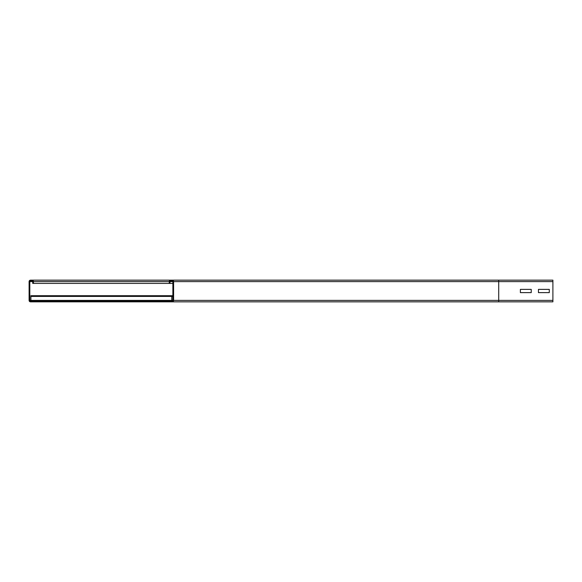 <?xml version="1.0" encoding="UTF-8"?>
<svg xmlns="http://www.w3.org/2000/svg" width="582" height="582" viewBox="0 0 582 582"><rect width="100%" height="100%" fill="white"/><g stroke="black" fill="none" stroke-linecap="round" stroke-linejoin="round"><path stroke-width="0.87" d="M531.228 292.622L520.388 292.622L520.388 289.378L531.228 289.378L531.228 292.622L520.388 292.622L520.388 289.378L531.228 289.378L531.228 292.622M549.284 292.622L538.452 292.622L538.452 289.378L549.284 289.378L549.284 292.622L538.452 292.622L538.452 289.378L549.284 289.378L549.284 292.622M40.296 301.84L40.296 301.112L30.548 301.112A0.72 0.72 0 0 1 29.82 300.392L29.82 281.608A0.72 0.72 0 0 1 30.548 280.888L31.988 280.888A0.72 0.72 0 0 1 32.716 281.608L32.716 283.412L33.436 283.412L33.436 281.608A1.448 1.448 0 0 0 31.988 280.16L30.548 280.16A1.448 1.448 0 0 0 29.1 281.608L29.1 300.392A1.448 1.448 0 0 0 30.548 301.84L552.9 301.84L552.9 280.16L170.708 280.16A1.448 1.448 0 0 0 169.26 281.608L169.26 283.412L172.876 283.412M169.988 283.412L169.988 281.608A0.72 0.72 0 0 1 170.708 280.888L172.148 280.888A0.72 0.72 0 0 1 172.876 281.608L172.876 300.392A0.72 0.72 0 0 1 172.148 301.112L162.4 301.112L162.4 301.84M173.596 300.392L498.716 300.392L498.716 301.84L172.148 301.84A1.448 1.448 0 0 0 173.596 300.392L173.596 281.608A1.448 1.448 0 0 0 172.148 280.16M33.436 283.412L169.26 283.412M31.988 280.16L170.708 280.16L31.988 280.16M30.904 301.112L30.904 295.7L172.876 295.7L30.904 295.7M171.792 301.112L171.792 295.7M40.296 301.112L162.4 301.112M173.596 281.608L498.716 281.608L498.716 300.392L552.9 300.392M498.716 280.16L498.716 281.608L552.9 281.608M169.988 281.608L172.876 281.608M29.82 300.392L172.876 300.392M29.82 281.608L32.716 281.608M33.436 281.608L169.26 281.608M30.904 296.42L172.876 296.42"/></g></svg>
